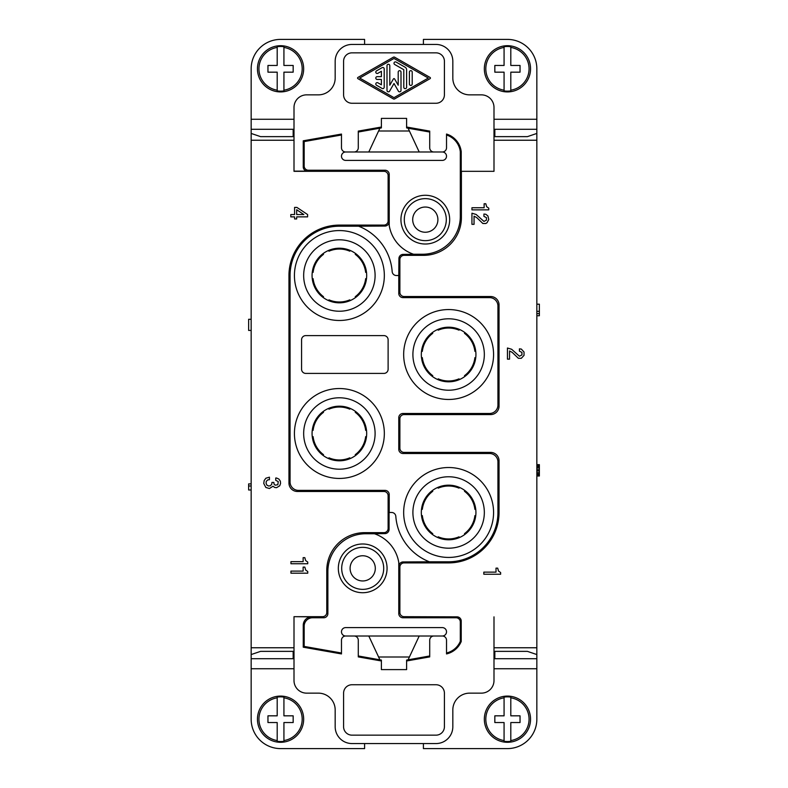 <?xml version="1.0" encoding="UTF-8"?>
<svg xmlns="http://www.w3.org/2000/svg" width="788" height="788" viewBox="0 0 788 788"><rect width="100%" height="100%" fill="white"/><g stroke="black" fill="none" stroke-linecap="round" stroke-linejoin="round"><path stroke-width="1.18" d="M504.074 741.272A22.34 22.34 0 0 0 510.801 741.272L510.801 722.547L520.041 722.547L520.041 715.829L510.801 715.829L510.801 697.104A22.34 22.34 0 0 0 504.074 697.104L504.074 715.829L494.834 715.829L494.834 722.547L504.074 722.547L504.074 741.272M461.226 151.66L461.226 171.321L493.997 171.321L493.997 107.463A12.608 12.608 0 0 0 481.389 94.855L469.628 94.855A16.804 16.804 0 0 1 452.824 78.051L452.824 61.247A16.804 16.804 0 0 0 436.01 44.443L351.99 44.443A16.804 16.804 0 0 0 335.176 61.247L335.176 78.051A16.804 16.804 0 0 1 318.372 94.855L306.611 94.855A12.608 12.608 0 0 0 294.003 107.463L294.003 171.321L383.914 171.321L385.017 170.228A4.206 4.206 -45 0 1 389.223 174.424L389.223 225.486A36.553 36.553 0 0 0 413.552 254.248L422.496 254.248A37.814 37.814 45 0 0 460.31 216.444L460.31 151.72L461.226 151.66A21.01 21.01 0 0 0 446.52 134.049L446.52 147.799A4.206 4.206 0 0 1 442.314 151.995A4.206 4.206 0 0 1 446.52 156.201A4.206 4.206 0 0 1 442.314 160.397L345.686 160.397A4.206 4.206 0 0 1 341.48 156.201A4.206 4.206 0 0 1 345.686 151.995L442.314 151.995M311.654 616.856L294.003 616.679L322.578 616.679L323.681 617.772L312.57 617.772L311.654 616.856A8.402 8.402 -135 0 0 303.252 625.258L303.252 647.194L341.48 653.932L341.48 640.201A4.206 4.206 0 0 1 345.686 636.005L442.314 636.005A4.206 4.206 0 0 0 446.52 631.799A4.206 4.206 0 0 0 442.314 627.603L345.686 627.603A4.206 4.206 0 0 0 341.48 631.799A4.206 4.206 0 0 0 345.686 636.005M303.252 647.194L304.168 646.426L341.48 653.006M460.31 641.304A20.094 20.094 0 0 1 446.52 652.996L446.52 653.932A21.01 21.01 0 0 0 461.226 641.491L461.226 621.062A4.206 4.206 -45 0 0 457.02 616.856L404.086 616.679L402.983 617.772L456.104 617.772A4.206 4.206 -45 0 1 460.31 621.978L460.31 641.304L461.226 641.491M442.314 636.005A4.206 4.206 0 0 1 446.52 640.201L446.52 652.996M381.392 660.974L358.284 656.896L358.284 655.971L381.392 660.088L381.392 669.613L406.608 669.613L406.608 660.088L429.716 655.971L429.716 640.201A4.206 4.206 0 0 1 433.912 636.005M354.088 636.005A4.206 4.206 0 0 1 358.284 640.201L358.284 655.971M429.716 655.971L429.716 656.896L406.608 660.974M351.99 52.845L436.01 52.845A8.402 8.402 0 0 1 444.412 61.247L444.412 94.855A8.402 8.402 0 0 1 436.01 103.258L351.99 103.258A8.402 8.402 0 0 1 343.588 94.855L343.588 61.247A8.402 8.402 0 0 1 351.99 52.845M381.392 127.026L358.284 131.103L358.284 147.799A4.206 4.206 0 0 1 354.088 151.995M433.912 151.995A4.206 4.206 0 0 1 429.716 147.799L429.716 131.103L406.608 127.026M294.003 171.144L307.448 171.144A4.206 4.206 -45 0 1 303.252 166.938L303.252 140.806L341.48 134.068L341.48 134.994L304.168 141.574L303.252 140.806M520.041 65.453L510.801 65.453L510.801 47.438A21.64 21.64 0 0 1 510.801 90.187L510.801 72.171L520.041 72.171L520.041 65.453M493.997 616.856L493.997 680.536A12.608 12.608 0 0 1 481.389 693.144L469.628 693.144A16.804 16.804 0 0 0 452.824 709.949L452.824 726.753A16.804 16.804 0 0 1 436.01 743.557L351.99 743.557A16.804 16.804 0 0 1 335.176 726.753L335.176 709.949A16.804 16.804 0 0 0 318.372 693.144L306.611 693.144A12.608 12.608 0 0 1 294.003 680.536L294.003 616.856M364.588 743.557L364.588 748.6L280.558 748.6A29.412 29.412 0 0 1 251.155 719.188L251.155 140.234L294.003 140.234M379.885 659.773L368.794 636.005M490.629 414.586L404.086 414.586L402.983 413.483L489.535 413.483L490.629 414.586A8.402 8.402 -135 0 0 499.04 406.184L499.04 304.926A8.402 8.402 135 0 0 490.629 296.524L404.086 296.524A4.206 4.206 135 0 1 399.88 292.328L399.88 259.557A4.206 4.206 -135 0 1 404.086 255.351L423.599 255.351A37.814 37.814 -135 0 0 461.404 217.537L461.404 171.321M322.578 616.679A4.206 4.206 -135 0 0 326.774 612.473L326.774 570.463A37.814 37.814 45 0 1 364.588 532.649L383.914 532.649A4.206 4.206 -135 0 0 388.12 528.443L389.075 529.398L389.075 512.476L391.636 512.476A4.206 4.206 0 0 1 395.822 516.376A52.934 52.934 0 0 0 429.381 561.795L448.618 561.795L448.618 562.898A50.412 50.412 0 0 0 499.04 512.476L497.937 512.476A49.319 49.319 0 0 1 448.618 561.795M290.063 481.97L288.96 483.074L288.96 275.524L290.063 275.524L290.063 481.97A8.402 8.402 -45 0 0 298.465 490.372L385.017 490.372A4.206 4.206 -45 0 1 389.223 494.578L388.12 495.672L388.12 528.443M388.12 495.672A4.206 4.206 -45 0 0 383.914 491.476L297.371 491.476A8.402 8.402 -45 0 1 288.96 483.074M389.223 225.486L389.075 221.852A4.206 4.206 -135 0 1 384.869 226.058L383.914 225.102L339.382 225.102A50.412 50.412 0 0 0 288.96 275.524M383.914 225.102A4.206 4.206 -135 0 0 388.12 220.906L388.12 175.527A4.206 4.206 -45 0 0 383.914 171.321M251.155 647.766L294.003 647.766M283.926 740.562L283.926 722.547L293.166 722.547L293.166 715.829L283.926 715.829L283.926 697.813A21.64 21.64 0 0 1 283.926 740.562L283.926 741.272A22.34 22.34 0 0 1 277.199 741.272L277.199 740.562A21.64 21.64 0 0 1 277.199 697.813L277.199 697.104A22.34 22.34 0 0 1 283.926 697.104L283.926 697.813M493.997 140.234L536.845 140.234L536.845 719.188A29.412 29.412 0 0 1 507.442 748.6L423.412 748.6L423.412 743.557M536.845 140.234L536.845 133.438L527.408 136.639L494.834 136.639L494.834 129.39L493.997 129.39M484.334 719.188A23.108 23.108 0 0 0 507.442 742.296A23.108 23.108 0 0 0 530.551 719.188A23.108 23.108 0 0 0 507.442 696.08A23.108 23.108 0 0 0 484.334 719.188M510.801 697.813A21.64 21.64 0 0 1 510.801 740.562M504.074 740.562A21.64 21.64 0 0 1 504.074 697.813M257.449 719.188A23.108 23.108 0 0 0 280.558 742.296A23.108 23.108 0 0 0 303.666 719.188A23.108 23.108 0 0 0 280.558 696.08A23.108 23.108 0 0 0 257.449 719.188M294.003 129.39L293.166 129.39L293.166 136.639L260.592 136.639L251.155 133.438L251.155 140.234M251.155 483.901L248.634 483.901L248.634 485.999L251.155 485.999M251.155 489.988L248.634 489.988L248.634 485.999M251.155 319.288L248.634 319.288L248.634 330.428L251.155 330.428M304.818 567.104L303.134 567.104L303.134 571.093L290.949 571.093L290.949 573.191L307.753 573.191L307.753 571.507L305.655 570.039L304.818 567.104M277.199 740.562L277.199 722.547L267.959 722.547L267.959 715.829L277.199 715.829L277.199 697.813M536.845 304.188L539.366 304.188L539.366 313.634L536.845 313.634M269.427 477.173L265.861 478.227L264.177 480.532L263.753 483.477L265.861 487.467L269.427 488.521L273.003 486.206L274.677 487.467L276.568 487.683L279.72 485.792L280.558 483.477L280.351 481.163L278.883 479.065L276.568 478.021L275.731 478.021L275.731 480.325L278.253 481.586L277.829 484.738L275.101 485.162L274.047 484.108L273.84 482.423L271.949 482.423L271.742 484.315L270.264 485.792L268.59 485.999L266.905 485.162L266.068 483.271L266.275 481.379L267.743 479.902L269.427 479.695L269.427 477.173M304.818 557.648L303.134 557.648L303.134 561.637L290.949 561.637L290.949 563.735L307.753 563.735L307.753 562.061L305.655 560.583L304.818 557.648M290.802 216.867L290.802 214.553L294.584 214.553L294.584 207.411L296.899 207.411L307.606 214.553L307.606 216.867L296.682 216.867L296.682 218.966L294.584 218.966L294.584 216.867L290.802 216.867M296.682 209.726L296.682 214.553L303.833 214.553L296.682 209.726M536.845 311.329L539.366 311.329M536.845 315.742L539.366 315.742L539.366 313.634M536.845 464.644L539.366 464.644L539.366 475.991L536.845 475.991M536.845 465.068L539.366 465.068M536.845 465.698L539.366 465.698M536.845 466.752L539.366 466.752M536.845 468.013L539.366 468.013M536.845 469.687L539.366 469.687M536.845 470.948L539.366 470.948M536.845 472.633L539.366 472.633M536.845 473.893L539.366 473.893M536.845 474.937L539.366 474.937M536.845 475.568L539.366 475.568M328.547 458.557L328.97 457.828A26.467 26.467 0 0 0 349.793 457.828L350.217 458.557M366.509 430.346L365.662 430.346A26.467 26.467 0 0 0 355.25 412.311L355.674 411.572M350.217 408.42L349.793 409.159A26.467 26.467 0 0 0 328.97 409.159L328.547 408.42M323.09 411.572L323.513 412.311A26.467 26.467 0 0 0 313.102 430.346L312.255 430.346M312.255 436.641L313.102 436.641A26.467 26.467 0 0 0 323.513 454.676L323.09 455.415M355.674 455.415L355.25 454.676A26.467 26.467 0 0 0 365.662 436.641L366.509 436.641M536.845 133.438L536.845 119.264L493.997 119.264M251.155 654.562L260.592 651.361L293.166 651.361L293.166 658.61L294.003 658.61M423.412 44.443L423.412 39.4L507.442 39.4A29.412 29.412 0 0 1 536.845 68.812L536.845 119.264M484.334 68.812A23.108 23.108 0 0 0 507.442 91.92A23.108 23.108 0 0 0 530.551 68.812A23.108 23.108 0 0 0 507.442 45.704A23.108 23.108 0 0 0 484.334 68.812M510.801 47.438L510.801 46.728A22.34 22.34 0 0 0 504.074 46.728L504.074 47.438A21.64 21.64 0 0 0 504.074 90.187L504.074 90.896A22.34 22.34 0 0 0 510.801 90.896L510.801 90.187M504.074 90.187L504.074 72.171L494.834 72.171L494.834 65.453L504.074 65.453L504.074 47.438M536.845 654.562L527.408 651.361L494.834 651.361L494.834 658.61L493.997 658.61M419.206 636.005L408.115 659.773M338.328 568.355A24.369 24.369 0 0 0 362.697 592.724A24.369 24.369 0 0 0 387.066 568.355A24.369 24.369 0 0 0 362.697 543.986A24.369 24.369 0 0 0 338.328 568.355M448.618 562.898L404.086 562.898A4.206 4.206 45 0 0 399.88 567.094L399.88 612.473L398.777 613.576L398.777 562.514A36.553 36.553 0 0 0 374.448 533.752L365.691 533.752A37.814 37.814 45 0 0 327.877 571.556L326.774 570.463M323.681 617.772A4.206 4.206 -135 0 0 327.877 613.576L327.877 571.556M312.57 617.772A8.402 8.402 -135 0 0 304.168 626.174L304.168 646.426M398.777 613.576A4.206 4.206 -45 0 0 402.983 617.772M419.206 151.995L408.086 128.168L406.608 127.912L406.608 118.387L381.392 118.387L381.392 127.912L358.284 132.029M379.885 128.227L368.794 151.995M290.063 275.524A49.319 49.319 0 0 1 339.382 226.205L358.619 226.205A52.934 52.934 0 0 1 392.178 271.624A4.206 4.206 0 0 0 396.364 275.524L398.777 275.524L398.777 293.422A4.206 4.206 -45 0 0 402.983 297.628L489.535 297.628A8.402 8.402 -45 0 1 497.937 306.03L497.937 405.081L499.04 406.184M351.99 684.742L436.01 684.742A8.402 8.402 0 0 1 444.412 693.144L444.412 726.753A8.402 8.402 0 0 1 436.01 735.155L351.99 735.155A8.402 8.402 0 0 1 343.588 726.753L343.588 693.144A8.402 8.402 0 0 1 351.99 684.742M345.686 151.995A4.206 4.206 0 0 1 341.48 147.799L341.48 134.994M304.168 141.574L304.168 166.022A4.206 4.206 -45 0 0 308.364 170.228L385.017 170.228M384.869 226.058L358.619 226.205M403.663 512.476A44.955 44.955 0 0 0 448.618 557.431A44.955 44.955 0 0 0 493.574 512.476A44.955 44.955 0 0 0 448.618 467.52A44.955 44.955 0 0 0 403.663 512.476M294.426 433.489A44.955 44.955 0 0 0 339.382 478.444A44.955 44.955 0 0 0 384.337 433.489A44.955 44.955 0 0 0 339.382 388.533A44.955 44.955 0 0 0 294.426 433.489M403.663 354.511A44.955 44.955 0 0 0 448.618 399.467A44.955 44.955 0 0 0 493.574 354.511A44.955 44.955 0 0 0 448.618 309.556A44.955 44.955 0 0 0 403.663 354.511M383.914 373.413L305.774 373.413A4.206 4.206 0 0 1 301.568 369.208L301.568 339.805A4.206 4.206 0 0 1 305.774 335.599L383.914 335.599A4.206 4.206 0 0 1 388.12 339.805L388.12 369.208A4.206 4.206 0 0 1 383.914 373.413M294.426 275.524A44.955 44.955 0 0 0 339.382 320.48A44.955 44.955 0 0 0 384.337 275.524A44.955 44.955 0 0 0 339.382 230.569A44.955 44.955 0 0 0 294.426 275.524M389.223 494.578L389.223 512.476M497.937 512.476L497.937 461.906A8.402 8.402 -45 0 0 489.535 453.504L402.983 453.504L404.086 452.401L490.629 452.401L489.535 453.504M402.983 413.483A4.206 4.206 45 0 0 398.777 417.689L398.777 449.298A4.206 4.206 -45 0 0 402.983 453.504M489.535 413.483A8.402 8.402 45 0 0 497.937 405.081M400.934 219.645A24.369 24.369 0 0 0 425.303 244.014A24.369 24.369 0 0 0 449.672 219.645A24.369 24.369 0 0 0 425.303 195.276A24.369 24.369 0 0 0 400.934 219.645M446.52 135.004A20.094 20.094 0 0 1 460.31 151.72M429.716 132.029L408.115 128.227M404.086 562.898L403.131 561.942L429.381 561.795M393.301 98.874L357.939 78.662A0.699 0.699 0 0 1 357.939 77.441L393.301 57.229A1.399 1.399 0 0 1 394.699 57.229L430.061 77.441A0.699 0.699 0 0 1 430.061 78.662L394.699 98.874A1.399 1.399 0 0 1 393.301 98.874M382.101 88.433A1.399 1.399 0 0 0 384.199 87.222L384.199 68.881A1.399 1.399 0 0 0 382.101 67.669L376.497 70.871A1.399 1.399 0 0 0 375.984 72.782A1.399 1.399 0 0 0 377.895 73.294L381.392 71.294L381.392 76.653L377.196 76.653A1.399 1.399 0 0 0 375.797 78.051A1.399 1.399 0 0 0 377.196 79.45L381.392 79.45L381.392 84.808L377.895 82.809A1.399 1.399 0 0 0 375.984 83.321A1.399 1.399 0 0 0 376.497 85.232L382.101 88.433M283.926 72.171L293.166 72.171L293.166 65.453L283.926 65.453L283.926 47.438A21.64 21.64 0 0 1 283.926 90.187L283.926 72.171M277.199 65.453L267.959 65.453L267.959 72.171L277.199 72.171L277.199 90.187A21.64 21.64 0 0 1 277.199 47.438L277.199 65.453M386.997 65.68L386.997 90.423A1.399 1.399 0 0 0 389.607 91.122L394 83.518L398.393 91.122A1.399 1.399 0 0 0 401.003 90.423L401.003 72.082A1.399 1.399 0 0 0 399.605 70.684A1.399 1.399 0 0 0 398.206 72.082L398.206 85.203L394.611 78.967A0.699 0.699 0 0 0 393.389 78.967L389.794 85.203L389.794 65.68A1.399 1.399 0 0 0 388.395 64.281A1.399 1.399 0 0 0 386.997 65.68M403.801 69.699L394.699 64.498A1.399 1.399 0 0 1 394.187 62.577A1.399 1.399 0 0 1 396.098 62.065L405.199 67.266A2.797 2.797 0 0 1 406.608 69.699L406.608 87.251A1.399 1.399 0 0 1 405.199 88.65A1.399 1.399 0 0 1 403.801 87.251L403.801 69.699M394 97.663L359.702 78.051L394 58.45L428.298 78.051L394 97.663M277.199 90.187L277.199 90.896A22.34 22.34 0 0 0 283.926 90.896L283.926 90.187M364.588 44.443L364.588 39.4L280.558 39.4A29.412 29.412 0 0 0 251.155 68.812L251.155 133.438M374.448 533.752L384.869 533.604A4.206 4.206 -135 0 0 389.075 529.398M280.558 45.704A23.108 23.108 0 0 0 257.449 68.812A23.108 23.108 0 0 0 280.558 91.92A23.108 23.108 0 0 0 303.666 68.812A23.108 23.108 0 0 0 280.558 45.704M404.086 255.351L403.131 254.396L413.552 254.248M283.926 47.438L283.926 46.728A22.34 22.34 0 0 0 277.199 46.728L277.199 47.438M403.131 254.396A4.206 4.206 45 0 0 398.925 258.602L398.777 275.524M409.405 84.02L409.405 72.082A1.399 1.399 0 0 1 410.804 70.684A1.399 1.399 0 0 1 412.203 72.082L412.203 84.02A1.399 1.399 0 0 1 410.804 85.419A1.399 1.399 0 0 1 409.405 84.02M493.997 647.766L536.845 647.766M404.086 414.586A4.206 4.206 -135 0 0 399.88 418.792L399.88 448.195A4.206 4.206 135 0 0 404.086 452.401M499.04 512.476L499.04 460.803A8.402 8.402 135 0 0 490.629 452.401M399.88 612.473A4.206 4.206 135 0 0 404.086 616.679M403.131 561.942A4.206 4.206 -135 0 0 398.925 566.148L398.777 562.514M303.666 275.524A35.716 35.716 0 0 0 339.382 311.23A35.716 35.716 0 0 0 375.098 275.524A35.716 35.716 0 0 0 339.382 239.808A35.716 35.716 0 0 0 303.666 275.524M412.902 512.476A35.716 35.716 0 0 0 448.618 548.192A35.716 35.716 0 0 0 484.334 512.476A35.716 35.716 0 0 0 448.618 476.77A35.716 35.716 0 0 0 412.902 512.476M412.902 354.511A35.716 35.716 0 0 0 448.618 390.218A35.716 35.716 0 0 0 484.334 354.511A35.716 35.716 0 0 0 448.618 318.795A35.716 35.716 0 0 0 412.902 354.511M303.666 433.489A35.716 35.716 0 0 0 339.382 469.205A35.716 35.716 0 0 0 375.098 433.489A35.716 35.716 0 0 0 339.382 397.782A35.716 35.716 0 0 0 303.666 433.489M404.293 219.645A21.01 21.01 0 0 0 425.303 240.645A21.01 21.01 0 0 0 446.304 219.645A21.01 21.01 0 0 0 425.303 198.635A21.01 21.01 0 0 0 404.293 219.645M341.696 568.355A21.01 21.01 0 0 0 362.697 589.365A21.01 21.01 0 0 0 383.707 568.355A21.01 21.01 0 0 0 362.697 547.355A21.01 21.01 0 0 0 341.696 568.355M366.686 275.524A27.314 27.314 0 0 0 339.382 248.21A27.314 27.314 0 0 0 312.068 275.524A27.314 27.314 0 0 0 339.382 302.828A27.314 27.314 0 0 0 366.686 275.524M421.314 512.476A27.314 27.314 0 0 0 448.618 539.79A27.314 27.314 0 0 0 475.932 512.476A27.314 27.314 0 0 0 448.618 485.172A27.314 27.314 0 0 0 421.314 512.476M421.314 354.511A27.314 27.314 0 0 0 448.618 381.816A27.314 27.314 0 0 0 475.932 354.511A27.314 27.314 0 0 0 448.618 327.197A27.314 27.314 0 0 0 421.314 354.511M312.068 433.489A27.314 27.314 0 0 0 339.382 460.803A27.314 27.314 0 0 0 366.686 433.489A27.314 27.314 0 0 0 339.382 406.184A27.314 27.314 0 0 0 312.068 433.489M412.695 219.645A12.608 12.608 0 0 0 425.303 232.243A12.608 12.608 0 0 0 437.901 219.645A12.608 12.608 0 0 0 425.303 207.037A12.608 12.608 0 0 0 412.695 219.645M350.099 568.355A12.608 12.608 0 0 0 362.697 580.963A12.608 12.608 0 0 0 375.305 568.355A12.608 12.608 0 0 0 362.697 555.757A12.608 12.608 0 0 0 350.099 568.355M437.783 379.58L438.207 378.841A26.467 26.467 0 0 0 459.03 378.841L459.453 379.58M421.491 357.654L422.338 357.654A26.467 26.467 0 0 0 432.75 375.689L432.326 376.428M488.757 219.517L487.073 222.669L485.812 223.506L482.867 223.506L476.779 217.626L474.051 216.148L474.051 224.344L471.943 224.344L471.943 213.213L476.149 214.474L483.921 221.408L486.442 220.148L486.442 217.626L483.921 216.365L483.921 214.05L485.812 214.267L487.91 215.942L488.757 219.517M432.326 490.56L432.75 491.298A26.467 26.467 0 0 0 422.338 509.334L421.491 509.334M509.54 350.956L509.54 359.151L507.442 359.151L507.442 348.01L511.639 349.271L519.41 356.206L521.932 354.945L521.932 352.423L519.41 351.162L519.41 348.857L521.301 349.064L524.03 352.009L524.03 355.368L521.301 358.304L518.366 358.304L512.269 352.423L509.54 350.956M355.674 297.44L355.25 296.702A26.467 26.467 0 0 0 365.662 278.666L366.509 278.666M432.326 332.585L432.75 333.324A26.467 26.467 0 0 0 422.338 351.359L421.491 351.359M437.783 537.544L438.207 536.815A26.467 26.467 0 0 0 459.03 536.815L459.453 537.544M464.91 534.402L464.487 533.663A26.467 26.467 0 0 0 474.898 515.628L475.745 515.628M323.09 253.598L323.513 254.337A26.467 26.467 0 0 0 313.102 272.372L312.255 272.372M484.127 203.757L484.127 207.746L471.943 207.746L471.943 209.854L488.757 209.854L488.757 208.17L486.649 206.702L485.812 203.757L484.127 203.757M497.691 568.138L496.007 568.138L496.007 572.127L483.822 572.127L483.822 574.235L500.636 574.235L500.636 572.551L498.528 571.083L497.691 568.138M464.91 376.428L464.487 375.689A26.467 26.467 0 0 0 474.898 357.654L475.745 357.654M475.745 351.359L474.898 351.359A26.467 26.467 0 0 0 464.487 333.324L464.91 332.585M459.453 329.443L459.03 330.172A26.467 26.467 0 0 0 438.207 330.172L437.783 329.443M312.255 278.666L313.102 278.666A26.467 26.467 0 0 0 323.513 296.702L323.09 297.44M459.453 487.408L459.03 488.146A26.467 26.467 0 0 0 438.207 488.146L437.783 487.408M366.509 272.372L365.662 272.372A26.467 26.467 0 0 0 355.25 254.337L355.674 253.598M328.547 300.592L328.97 299.854A26.467 26.467 0 0 0 349.793 299.854L350.217 300.592M350.217 250.456L349.793 251.185A26.467 26.467 0 0 0 328.97 251.185L328.547 250.456M421.491 515.628L422.338 515.628A26.467 26.467 0 0 0 432.75 533.663L432.326 534.402M475.745 509.334L474.898 509.334A26.467 26.467 0 0 0 464.487 491.298L464.91 490.56M461.226 621.062L460.31 621.978M460.31 216.444L461.404 217.537M409.405 657.005L378.595 657.005M536.845 129.301L493.997 129.301M493.997 668.736L536.845 668.736M493.997 658.699L536.845 658.699M251.155 668.736L294.003 668.736M251.155 658.699L294.003 658.699M304.168 626.174L303.252 625.258M385.017 490.372L383.914 491.476M388.12 175.527L389.223 174.424M389.075 221.852L388.12 220.906M365.691 533.752L364.588 532.649M339.382 226.205L339.382 225.102M304.168 166.022L303.252 166.938M298.465 490.372L297.371 491.476M308.364 170.228L307.448 171.144M326.774 612.473L327.877 613.576M378.595 130.995L409.405 130.995M383.914 532.649L384.869 533.604M294.003 119.264L251.155 119.264M294.003 129.301L251.155 129.301M422.496 254.248L423.599 255.351M399.88 292.328L398.777 293.422M399.88 259.557L398.925 258.602M457.02 616.856L456.104 617.772M499.04 460.803L497.937 461.906M490.629 296.524L489.535 297.628M404.086 296.524L402.983 297.628M499.04 304.926L497.937 306.03M399.88 418.792L398.777 417.689M398.777 449.298L399.88 448.195M399.88 567.094L398.925 566.148"/></g></svg>
